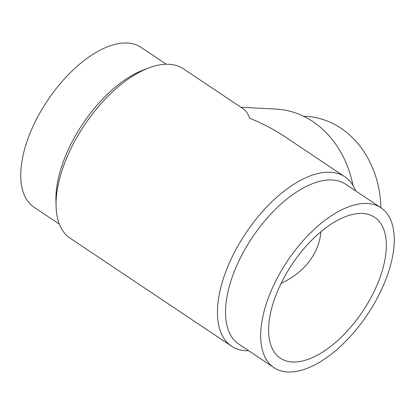 <?xml version="1.0" encoding="UTF-8"?>
<svg xmlns="http://www.w3.org/2000/svg" width="415" height="415" viewBox="0 0 415 415"><rect width="100%" height="100%" fill="white"/><g stroke="black" fill="none" stroke-linecap="round" stroke-linejoin="round"><path stroke-width="0.62" d="M380.934 207.785L345.778 184.276A96.176 48.14 123.8 0 0 238.703 261.383A96.176 48.14 123.8 0 0 238.843 344.17L273.999 367.68A96.176 48.14 123.8 0 0 381.074 290.573A96.176 48.14 123.8 0 0 380.934 207.785A96.176 48.14 123.8 0 0 273.858 284.892A96.176 48.14 123.8 0 0 273.999 367.68M355.66 190.884A101.888 50.998 123.8 0 0 344.844 176.78A101.888 50.998 123.8 0 0 231.414 258.467A101.888 50.998 123.8 0 0 231.56 346.167A101.888 50.998 123.8 0 0 248.725 350.779M344.844 176.78L285.064 136.8C274.113 129.49 262.322 123.307 249.695 118.239C248.082 113.783 245.924 110.639 243.221 108.818L183.44 68.833A101.888 50.998 123.8 0 0 148.503 68.034A101.888 50.998 123.8 0 0 70.005 150.515A101.888 50.998 123.8 0 0 56.072 206.234A101.888 50.998 123.8 0 0 70.156 238.22L231.56 346.167M148.503 68.034L143.18 70.073A96.176 48.14 123.8 0 0 69.082 147.937A96.176 48.14 123.8 0 0 55.926 200.533L56.072 206.234M166.275 64.221L141.001 47.32A96.176 48.14 123.8 0 0 33.926 124.427A96.176 48.14 123.8 0 0 34.066 207.215L59.34 224.116M303.64 116.283L306.187 116.418A96.176 79.805 93 0 1 380.918 207.78M240.861 107.236L276.079 109.104A101.888 84.541 93 0 1 353.015 185.474M362.565 213.476A84.759 42.423 -56.2 0 1 374.584 217.278A84.759 42.423 -56.2 0 1 369.153 300.917A84.759 42.423 -56.2 0 1 292.368 361.989A84.759 42.423 -56.2 0 1 280.348 358.187A84.759 42.423 -56.2 0 1 285.779 274.554A84.759 42.423 -56.2 0 1 362.565 213.476M321.002 231.648C320.344 238.366 318.585 244.746 315.737 250.795C308.968 264.78 297.431 275.638 281.121 283.367"/></g></svg>
